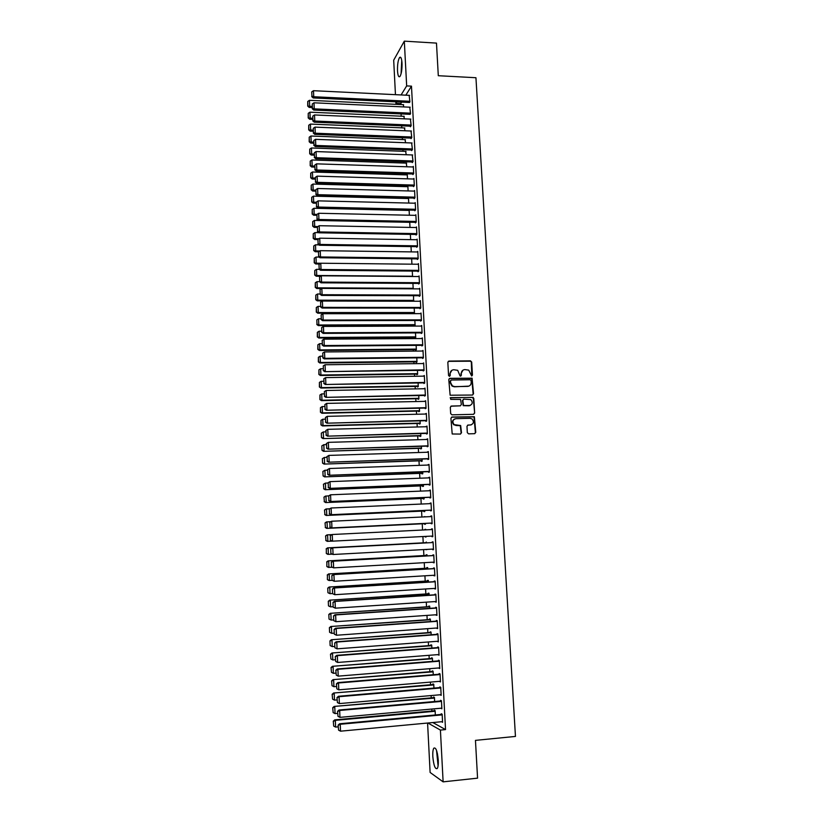 <?xml version="1.0" encoding="UTF-8"?>
<svg xmlns="http://www.w3.org/2000/svg" width="823" height="823" viewBox="0 0 823 823"><rect width="100%" height="100%" fill="white"/><g stroke="black" fill="none" stroke-linecap="round" stroke-linejoin="round"><path stroke-width="1.23" d="M471.672 375.988L472.453 375.113L471.702 362.048L470.447 360.834L448.967 361.081L447.835 362.326L448.556 375.463L449.451 376.327L450.243 375.442L450.15 373.745C450.243 371.338 451.446 370 453.761 369.733L457.691 370.319L460.119 376.018L461.374 375.278L461.281 373.58C461.374 371.183 462.577 369.846 464.872 369.578L468.729 370.134L471.672 375.988M471.805 375.977L471.322 362.243L470.684 361.204L448.247 361.348M449.615 376.306L450.15 373.745M460.736 376.142L461.281 373.58M432.805 756.512C432.641 752.407 432.96 749.63 433.793 748.189C435.871 747.058 437.363 751.049 438.268 760.133C438.443 764.258 438.114 767.036 437.291 768.476C435.182 769.546 433.69 765.555 432.805 756.512M397.509 70.871C397.375 64.647 398.044 60.202 399.525 57.548C400.811 56.355 401.634 58.196 402.005 63.093C402.138 69.348 401.47 73.792 399.999 76.426C398.702 77.609 397.869 75.767 397.509 70.871M467.32 432.631L468.596 433.844L474.645 433.67L475.766 432.394L474.387 416.726L452.064 417.014L450.922 418.29L452.197 433.988L460.366 434.071L461.497 432.795L460.654 425.532L454.111 424.627C452.053 421.726 452.629 419.74 455.86 418.67L470.077 418.321L472.083 418.979C474.254 421.86 473.709 423.855 470.458 424.987L468.092 425.049L466.97 426.324L467.32 432.631M432.836 722.543L445.531 729.59L411.479 86.148L406.665 85.911L401.089 94.943M445.531 729.59L440.418 730.083L443.124 781.85L430.11 772.458L427.579 723.036M395.452 94.676L393.692 60.202L404.319 41.15L436.478 43.105L438.299 75.716L475.941 77.722L515.455 736.431L475.457 740.371L477.566 778.157L443.124 781.85M404.319 41.15L406.665 85.911M472.412 395.04L473.534 393.775L472.093 378.189L449.924 378.333L448.782 379.588L450.13 395.225L472.412 395.04M473.801 398.414L474.645 413.043L473.523 414.319L451.94 414.833L450.665 413.609L450.315 407.313L451.457 406.037L460.222 405.842L461.353 404.577L460.582 399.422L450.726 399.381L450.623 397.643L473.235 397.416L474.645 413.043M440.974 708.222L441.869 708.819L441.447 700.733L440.552 700.311L440.593 700.98M434.647 701.515L434.431 697.42L433.577 697.019L433.618 697.678M439.554 681.331L440.459 681.938L440.038 673.893L439.143 673.553L439.184 674.222M433.258 674.706L433.073 671.177L432.219 670.848L432.26 671.496M438.155 654.604L439.05 655.201L438.628 647.207L437.743 646.929L437.785 647.598M431.869 648.051L431.715 645.078L430.871 644.81L430.902 645.469M436.756 628.011L437.651 628.607L437.229 620.665L436.355 620.46L436.396 621.118M430.491 621.54L430.367 619.112L429.524 618.927L429.565 619.565M435.367 601.562L436.252 602.169L435.84 594.257L434.976 594.134L435.007 594.792M429.122 595.173L429.02 593.28L428.197 593.167L428.227 593.805M433.978 575.256L434.873 575.863L434.462 568.004L433.598 567.952L433.628 568.6M427.754 568.95L427.693 567.592L426.859 567.551L426.9 568.189M432.6 549.095L433.495 549.702L433.083 541.884L432.229 541.904L432.26 542.552M426.407 542.861L426.365 542.038L425.573 542.696M425.923 549.455L426.756 549.651M426.746 549.414L425.933 549.692M431.242 523.109L431.273 523.757L432.126 523.685L431.715 515.908L430.892 516.597M425.049 516.865L424.236 516.906M424.586 523.665L424.617 524.302L425.44 524.23L425.388 523.387M429.884 497.298L429.915 497.946L430.758 497.802L430.357 490.066L429.534 490.745M423.279 498.419L423.31 499.047L424.123 498.913L424.051 497.555M428.536 471.641L428.567 472.279L429.411 472.063L428.999 464.367L428.186 465.036M421.973 473.287L422.004 473.914L422.806 473.719L422.713 471.846M427.188 446.107L427.219 446.745L428.053 446.467L427.651 438.813L426.839 439.472M420.676 448.298L420.707 448.926L421.51 448.658L421.386 446.282M425.851 420.707L425.892 421.345L426.715 420.995L426.314 413.383L425.501 414.041M419.391 423.434L419.421 424.061L420.214 423.722L420.059 420.851M424.524 395.452L424.555 396.079L425.378 395.668L424.987 388.096L424.174 388.744M418.105 398.702L418.135 399.32L418.928 398.929L418.753 395.565M423.207 370.329L423.238 370.947L424.051 370.473L423.66 362.933L422.847 363.571M416.829 374.105L416.86 374.712L417.642 374.249L417.446 370.401M421.89 345.331L421.921 345.958L422.734 345.403L422.343 337.914L421.53 338.541M415.553 349.621L415.594 350.238L416.366 349.713L416.14 345.372M421.386 319.859L323.172 320.065L322.616 320.692L421.427 320.466L421.026 313.018L420.244 313.645M421.427 320.476L420.615 321.093L420.584 320.466M414.298 325.27L414.329 325.877L415.101 325.291L318.295 325.599L318.82 324.992L316.999 324.252L316.824 319.9L316.999 324.252M414.843 320.486L415.101 325.291M419.288 295.735L419.319 296.352L420.121 295.673L419.73 288.266L419.02 288.873M413.558 295.714L413.568 301.228M417.991 271.137L418.022 271.744L418.814 271.004L418.434 263.627L417.796 264.234M412.282 271.086L412.56 276.497M416.705 246.663L416.736 247.27L417.528 246.468L417.138 239.133L416.561 239.73M411.006 246.581L411.284 251.889M415.42 222.313L415.461 222.92L416.243 222.056L415.852 214.752L415.327 215.348M409.741 222.2L410.008 227.415M414.154 198.096L414.185 198.693L414.957 197.767L414.576 190.504L414.092 191.101M408.743 203.065L408.486 197.952L408.002 198.538M412.889 174.003L412.92 174.599L413.691 173.612L413.311 166.38L412.858 166.966M407.488 178.838L407.251 174.311L406.809 174.888M411.623 150.023L411.654 150.63L412.426 149.57L411.634 142.965M406.233 154.745L405.626 151.36M410.368 126.176L410.399 126.773L411.161 125.662L410.399 119.088M404.988 130.775L404.432 127.956M409.124 102.453L409.916 101.877L409.175 95.334M403.754 106.918L403.249 104.665M411.479 86.148L405.821 95.17M401.48 102.093L400.595 104.542M401.079 113.924L401.192 116.187M401.696 125.816L401.799 127.853M402.313 137.75L402.406 139.55M402.931 149.714L403.003 151.267M403.548 161.709L403.609 163.026M404.165 173.725L404.227 174.815M404.793 185.782L404.834 186.626M405.41 197.87L405.441 198.466M411.994 325.28L412.035 326.103M412.621 337.451L412.683 338.603M413.249 349.641L413.331 351.123M413.876 361.873L413.979 363.684M414.514 374.136L414.627 376.276M415.152 386.429L415.276 388.898M415.79 398.754L415.934 401.552M416.428 411.109L416.582 414.247M417.066 423.495L417.24 426.972M417.703 435.923L417.899 439.729M418.351 448.37L418.557 452.527M418.989 460.859L419.226 465.355M419.637 473.379L419.884 478.214M420.286 485.93L420.553 491.115M420.934 498.512L421.222 504.046M421.592 511.134L421.89 517.019M422.24 523.778L422.559 530.022M422.899 536.534L423.228 542.82M423.578 549.589L423.886 555.556M424.246 562.675L424.545 568.323M424.925 575.802L425.203 581.12M425.604 588.959L425.861 593.959M426.293 602.158L426.53 606.829M426.972 615.398L427.199 619.729M427.662 628.669L427.867 632.671M428.341 641.971L428.536 645.644M429.03 655.314L429.205 658.647M429.719 668.688L429.884 671.691M430.419 682.102L430.552 684.767M431.108 695.558L431.231 697.883M431.808 709.045L431.91 711.031M404.371 118.831L403.836 116.3M409.751 114.304L410.533 113.759L409.782 107.196M405.616 142.739L405.029 139.643M410.996 138.089L411.027 138.686L411.788 137.606L411.016 131.011M406.86 166.781L406.223 163.108M412.251 161.997L412.282 162.594L413.053 161.575L412.241 154.95M408.115 190.936L407.869 186.121L407.406 186.698M413.516 186.029L413.547 186.636L414.329 185.669L413.938 178.426L413.475 179.023M409.113 210.06L409.381 215.225M414.792 210.184L414.823 210.791L415.605 209.896L415.214 202.612L414.71 203.209M410.379 234.37L410.646 239.637M416.068 234.473L416.099 235.08L416.88 234.246L416.5 226.922L415.944 227.529M411.644 258.813L411.922 264.173M417.343 258.885L417.374 259.492L418.166 258.72L417.786 251.365L417.179 251.972M412.92 283.39L413.208 288.842M418.64 283.421L418.67 284.038L419.463 283.328L419.082 275.931L418.413 276.538M414.206 308.08L414.463 313.131L413.825 313.645M419.936 308.09L419.967 308.707L420.769 308.059L420.378 300.621L419.637 301.239M414.926 337.43L414.957 338.037L415.728 337.481L415.492 332.914M422.076 332.924L421.685 325.455L420.882 326.073L323.439 326.422L323.706 332.79L323.151 333.387L422.076 332.883L421.273 333.51L421.242 332.883M416.191 361.842L416.222 362.459L417.004 361.966L416.788 357.871M422.549 357.81L422.58 358.437L423.392 357.923L423.001 350.413L422.189 351.04M417.467 386.388L417.498 387.005L418.279 386.573L418.094 382.962M423.866 382.87L423.896 383.497L424.719 383.055L424.318 375.494L423.516 376.142M418.742 411.058L418.773 411.675L419.565 411.305L419.401 408.198M425.193 408.064L425.224 408.692L426.047 408.311L425.645 400.719L424.843 401.367M420.028 435.851L420.059 436.478L420.862 436.169L420.728 433.556M426.52 433.392L426.551 434.03L427.384 433.711L426.983 426.077L426.17 426.736M421.325 460.777L421.355 461.405L422.158 461.168L422.045 459.049M427.857 458.853L427.898 459.491L428.732 459.244L428.33 451.57L427.507 452.239M422.621 485.837L422.662 486.465L423.464 486.3L423.382 484.685M429.205 484.449L429.236 485.097L430.079 484.922L429.678 477.206L428.855 477.875M423.927 511.021L423.968 511.659L424.781 511.556L424.719 510.455M430.563 510.188L430.594 510.836L431.437 510.723L431.036 502.966L430.213 503.655M425.728 529.858L425.697 529.312L424.915 529.899M425.244 536.411L426.098 536.935L425.275 536.977M426.067 536.37L426.098 536.946M431.54 528.932L432.394 528.891L431.54 528.932L431.581 529.57M432.394 528.88L432.805 536.678L431.952 536.709L432.805 536.668M431.921 536.071L431.952 536.709M427.075 555.885L427.024 554.805L426.201 554.784L426.232 555.422M433.289 562.16L434.184 562.767L433.772 554.928L432.908 554.908L432.939 555.556M428.444 582.036L428.351 580.421L427.528 580.338L427.559 580.976M434.667 588.394L435.562 589.001L435.151 581.11L434.287 581.028L434.318 581.676M429.801 608.341L429.699 606.181L428.855 606.026L428.896 606.674M436.056 614.771L436.951 615.367L436.529 607.446L435.665 607.281L435.696 607.94M431.18 634.78L431.036 632.074L430.203 631.848L430.234 632.496M437.455 641.282L438.35 641.889L437.929 633.916L437.054 633.679L437.085 634.338M432.559 661.363L432.394 658.112L431.55 657.814L431.581 658.462M438.854 667.947L439.749 668.543L439.328 660.53L438.443 660.221L438.484 660.89M433.947 688.09L433.752 684.283L432.898 683.913L432.939 684.571M440.264 694.756L441.169 695.353L440.737 687.298L439.852 686.917L439.883 687.586M435.346 714.971L435.12 710.599L434.266 710.156L434.297 710.815M441.684 721.72L442.579 722.306L442.157 714.21L441.262 713.747L441.293 714.426M427.909 723.005L440.418 730.083M400.544 103.585L395.904 103.359L395.822 101.836M396.82 101.877L395.904 103.359M421.53 338.479L422.374 338.479M422.189 350.948L423.022 350.937M422.847 363.437L423.68 363.427M423.506 375.967L424.349 375.957M424.164 388.528L425.007 388.518M424.822 401.12L425.666 401.11M425.491 413.753L426.335 413.732M426.149 426.417L427.003 426.386M426.818 439.112L427.672 439.081M427.487 451.837L428.341 451.806M428.166 464.604L429.009 464.573M428.834 477.402L429.688 477.371M429.513 490.23L430.357 490.199M430.182 503.1L431.036 503.059M424.226 516.71L425.038 516.669M430.861 516L431.715 515.959M424.884 529.374L425.697 529.333M432.641 549.702L433.495 549.651M433.32 562.726L434.174 562.675M434.009 575.791L434.863 575.74M434.698 588.887L435.552 588.836M435.388 602.014L436.241 601.963M436.077 615.182L436.941 615.131M436.776 628.391L437.63 628.33M437.466 641.631L438.33 641.559M438.165 654.902L439.029 654.841M438.865 668.214L439.729 668.142M439.564 681.567L440.439 681.495M440.274 694.951L441.138 694.869M440.974 708.366L441.848 708.294M441.684 721.822L442.558 721.75M463.061 370.093L460.911 373.765M451.899 370.268L449.79 373.93M472.649 395.009L473.153 393.95L471.713 378.374L449.245 378.57M471.106 380.596L470.221 379.742L451.333 380.041L450.541 380.926L450.644 382.726L452.424 385.915L454.708 386.625L467.618 386.399C469.923 386.121 471.116 384.783 471.209 382.386L471.106 380.596M450.819 380.247L450.541 380.926M468.904 386.141L454.347 386.8L452.064 386.1L450.284 382.901L450.181 381.111M473.709 414.298L474.264 413.197M460.448 405.821L450.85 406.223M473.42 398.579L472.155 397.365L450.14 397.818M469.295 405.646C472.587 404.494 473.102 402.478 470.807 399.597L463.925 399.114L462.793 400.379L463.565 405.523L470.19 405.492M463.308 399.309L462.793 400.379M468.915 405.801L463.195 405.677L462.423 400.544M471.198 424.874L467.557 425.193M454.635 418.958C452.125 420.45 451.827 422.384 453.751 424.761L456.23 425.357M460.51 434.06L461.127 432.919L460.283 425.666L455.87 425.491M474.758 433.659L475.375 432.517L474.007 416.87L451.488 417.189M312.133 106.362L309.685 106.249L309.438 100.313L403.63 104.686M307.915 105.632L307.74 101.486L307.72 106.105L309.685 106.249L309.191 107.412L312.174 107.546M309.438 100.313L307.74 101.486M307.72 106.105L309.191 107.412M409.885 101.28L313.738 96.744L313.224 97.958L409.525 102.474M409.566 95.355L313.481 90.695L313.738 96.744L311.927 96.126L311.742 91.888L311.927 96.126M313.224 97.958L311.722 96.61M311.742 91.888L313.481 90.695M312.627 118.234L310.189 118.131L309.932 112.185L404.237 116.321M308.409 117.514L308.234 113.358L308.214 117.967L310.189 118.131L309.685 119.263L312.678 119.397M309.932 112.185L308.234 113.358M308.214 117.967L309.685 119.263M313.131 130.147L310.683 130.055L310.436 124.088L404.844 127.977M308.903 129.427L308.728 125.25L308.707 129.869L310.683 130.055L310.189 131.155L313.172 131.268M310.436 124.088L308.728 125.25M308.707 129.869L310.189 131.155M410.502 113.163L314.252 108.873L313.738 110.056L410.163 114.325M410.193 107.216L313.995 102.803L314.252 108.873L312.431 108.245L312.256 103.996L312.431 108.245M313.738 110.056L312.226 108.718M312.256 103.996L313.995 102.803M411.13 125.065L314.767 121.032L314.242 122.185L410.8 126.197M410.821 119.109L314.509 114.953L314.767 121.032L312.946 120.395L312.761 116.136L312.946 120.395M314.242 122.185L312.74 120.858M312.761 116.136L314.509 114.953M401.315 72.805L401.871 61.406M402.056 64.503L401.789 69.76M401.737 60.398L401.079 73.782M438.206 764.876L436.848 751.358M437.445 753.724L438.32 762.417M436.529 750.391L438.083 765.894M313.635 142.091L311.176 141.998L310.929 136.021L405.451 139.663M309.397 141.371L309.222 137.184L309.201 141.793L311.176 141.998L310.683 143.068L313.676 143.181M310.929 136.021L309.222 137.184M309.201 141.793L310.683 143.068M314.129 154.066L311.68 153.983L311.433 147.986L406.058 151.381M309.901 153.335L309.726 149.148L309.695 153.757L311.68 153.983L311.176 155.022L314.18 155.125M311.433 147.986L309.726 149.148M309.695 153.757L311.176 155.022M411.757 137.009L315.281 133.223L314.756 134.344L411.438 138.11M411.449 131.032L315.024 127.123L315.281 133.223L313.46 132.585L313.275 128.316L313.46 132.585M314.756 134.344L313.254 133.028M313.275 128.316L315.024 127.123M412.395 148.973L315.795 145.455L315.271 146.535L412.076 150.043M412.076 142.986L315.538 139.334L315.795 145.455L313.974 144.797L313.789 140.517L313.974 144.797M315.271 146.535L313.758 145.239M313.789 140.517L315.538 139.334M314.643 166.071L312.184 165.989L311.927 159.981L406.675 163.129M310.394 165.341L310.22 161.133L310.199 165.742L312.184 165.989L311.68 166.997L314.684 167.09M311.927 159.981L310.22 161.133M310.199 165.742L311.68 166.997M413.023 160.979L316.31 157.707L315.785 158.767L412.724 162.018M412.704 154.971L316.053 151.576L316.31 157.707L314.489 157.049L314.304 152.759L314.489 157.049M315.785 158.767L314.273 157.471M314.304 152.759L316.053 151.576M315.147 178.097L312.689 178.025L312.431 172.007L407.282 174.908M310.899 177.377L310.724 173.159L310.693 177.768L312.689 178.025L312.184 179.013L315.188 179.095M312.431 172.007L310.724 173.159M310.693 177.768L312.184 179.013M413.66 173.005L316.834 170.001L316.31 171.019L413.372 174.013M413.341 166.987L316.577 163.849L316.834 170.001L315.003 169.332L314.818 165.032L315.003 169.332M316.31 171.019L314.798 169.744M314.818 165.032L316.577 163.849M315.651 190.164L313.193 190.103L312.935 184.064L407.899 186.708M311.403 189.434L311.217 185.216L311.197 189.815L313.193 190.103L312.678 191.049L315.693 191.131M312.935 184.064L311.217 185.216M311.197 189.815L312.678 191.049M316.248 202.263L313.697 202.201L313.44 196.152L408.517 198.549M311.896 201.532L311.722 197.294L311.701 201.902L313.697 202.201L313.182 203.127L316.197 203.199M313.44 196.152L311.722 197.294M311.701 201.902L313.182 203.127M316.968 214.402L314.201 214.34L313.944 208.27L409.124 210.421M312.401 213.661L312.226 209.412L312.205 214.021L314.201 214.34L313.686 215.225L316.711 215.287M313.944 208.27L312.226 209.412M312.205 214.021L313.686 215.225M317.894 226.562L314.715 226.51L314.458 220.42L409.751 222.313M312.915 225.821L312.73 221.562L312.709 226.16L314.715 226.51L314.201 227.364L317.215 227.415M314.458 220.42L312.73 221.562M312.709 226.16L314.201 227.364M318.83 238.763L315.219 238.701L314.962 232.6L318.738 232.662M313.419 238.012L313.244 233.742L313.213 238.341L315.219 238.701L314.705 239.534L317.801 239.575M314.962 232.6L313.244 233.742M313.213 238.341L314.705 239.534M319.787 250.984L315.734 250.933L315.476 244.812L318.943 244.863M313.923 250.233L313.748 245.954L313.717 250.552L315.734 250.933L315.209 251.725L318.583 251.776M315.476 244.812L313.748 245.954M313.717 250.552L315.209 251.725M320.744 263.247L316.238 263.195L315.991 257.064L319.139 257.095M314.437 262.486L314.252 258.196L314.232 262.794L316.238 263.195L315.723 263.957L319.591 263.998M315.991 257.064L314.252 258.196M314.232 262.794L315.723 263.957M412.549 276.23L316.752 275.489L316.495 269.337L319.334 269.368M314.942 274.779L314.767 270.469L314.736 275.067L316.752 275.489L316.238 276.219L320.6 276.25M316.495 269.337L314.767 270.469M314.736 275.067L316.238 276.219M413.177 288.297L317.267 287.824L317.009 281.651L319.519 281.672M315.456 287.093L315.281 282.783L315.25 287.371L317.267 287.824L316.742 288.513L321.618 288.544M317.009 281.651L315.281 282.783M315.25 287.371L316.742 288.513M414.288 185.072L317.349 182.325L316.824 183.313L414.02 186.049M413.979 179.033L317.092 176.153L317.349 182.325L315.518 181.646L315.343 177.336L315.518 181.646M316.824 183.313L315.312 182.048M315.343 177.336L317.092 176.153M414.926 197.16L317.873 194.681L317.339 195.637L414.679 198.106M414.607 191.111L317.616 188.498L317.873 194.681L316.042 193.991L315.857 189.671L316.042 193.991M317.339 195.637L315.826 194.382M315.857 189.671L317.616 188.498M415.564 209.289L318.398 207.067L317.863 207.993L415.337 210.204M415.245 203.219L318.141 200.863L318.398 207.067L316.557 206.378L316.382 202.036L316.557 206.378M317.863 207.993L316.351 206.748M316.382 202.036L318.141 200.863M416.212 221.449L318.923 219.484L318.388 220.379L415.996 222.323M415.882 215.359L318.666 213.27L318.923 219.484L317.081 218.795L316.896 214.443L317.081 218.795M318.388 220.379L316.865 219.155M316.896 214.443L318.666 213.27M416.85 233.629L319.447 231.942L318.913 232.806L416.654 234.483M416.531 227.539L319.19 225.708L319.447 231.942L317.606 231.242L317.421 226.881L317.606 231.242M318.913 232.806L317.39 231.582M317.421 226.881L319.19 225.708M417.498 245.851L319.982 244.431L319.437 245.254L417.323 246.674M417.168 239.74L319.715 238.186L319.982 244.431L318.131 243.721L317.945 239.349L318.131 243.721M319.437 245.254L317.915 244.05M317.945 239.349L319.715 238.186M418.135 258.103L320.507 256.951L319.962 257.743L418.002 258.885M417.817 251.972L320.24 250.686L320.507 256.951L318.655 256.231L318.47 251.848L318.655 256.231M319.962 257.743L318.439 256.55M318.47 251.848L320.24 250.686M418.784 270.386L321.032 269.502L320.486 270.273L418.67 271.137M418.465 264.245L320.775 263.226L321.032 269.502L319.18 268.782L318.995 264.378L319.18 268.782M320.486 270.273L318.964 269.08M318.995 264.378L320.775 263.226M419.432 282.711L321.567 282.094L321.021 282.824L419.36 283.421M419.113 276.549L321.299 275.798L321.567 282.094L319.715 281.363L319.53 276.95L319.715 281.363M321.021 282.824L319.499 281.651M319.53 276.95L321.299 275.798M413.804 300.395L317.791 300.179L317.524 293.996L320.013 294.006M315.97 299.449L315.795 295.118L315.765 299.716L317.791 300.179L317.256 300.848L413.784 301.043M317.524 293.996L315.795 295.118M315.765 299.716L317.256 300.848M420.08 295.056L322.102 294.716L321.556 295.416L420.039 295.735M419.761 288.883L321.834 288.4L322.102 294.716L320.24 293.976L320.054 289.552L320.24 293.976M321.556 295.416L320.024 294.253M320.054 289.552L321.834 288.4M414.432 312.524L318.306 312.565L318.048 306.372L320.538 306.372M316.485 311.835L316.31 307.493L316.279 312.082L318.306 312.565L317.781 313.203L414.453 313.141M318.048 306.372L316.31 307.493M316.279 312.082L317.781 313.203M420.738 307.442L322.637 307.37L322.081 308.039L420.738 308.09M420.409 301.249L322.369 301.043L322.637 307.37L320.775 306.619L320.589 302.195L320.775 306.619M322.081 308.039L320.559 306.886M320.589 302.195L322.369 301.043M415.07 324.684L318.82 324.992L318.563 318.779L321.052 318.779M318.563 318.779L316.824 319.9M316.793 324.488L318.295 325.599M421.067 313.645L322.904 313.717L323.172 320.065L321.309 319.303L321.124 314.859L321.309 319.303M322.616 320.692L321.093 319.561M321.124 314.859L322.904 313.717M415.697 336.874L319.345 337.451L319.087 331.216L321.577 331.206M317.524 336.7L317.339 332.338L317.308 336.926L319.345 337.451L318.81 338.016L415.728 337.43M319.087 331.216L317.339 332.338M317.308 336.926L318.81 338.016M422.045 332.297L323.706 332.79L321.844 332.019L321.659 327.564L321.844 332.019M323.151 333.387L321.618 332.255M321.659 327.564L323.439 326.422M416.335 349.096L319.869 349.94L319.602 343.695L322.102 343.675M318.038 349.178L317.853 344.806L317.822 349.394L319.869 349.94L319.334 350.475L416.366 349.621M319.602 343.695L317.853 344.806M317.822 349.394L319.334 350.475M422.703 344.786L324.252 345.547L323.686 346.113L422.734 345.321M422.374 338.541L323.984 339.169L324.252 345.547L322.379 344.775L322.194 340.311L322.379 344.775M323.686 346.113L322.153 345.002M322.194 340.311L323.984 339.169M416.973 361.348L320.384 362.47L320.126 356.205L322.626 356.174M318.563 361.698L318.378 357.316L318.347 361.894L320.384 362.47L319.849 362.974L416.994 361.842M320.126 356.205L318.378 357.316M318.347 361.894L319.849 362.974M423.361 357.295L324.787 358.344L324.231 358.869L423.392 357.799M423.032 351.03L324.519 351.946L324.787 358.344L322.914 357.563L322.729 353.077L322.914 357.563M324.231 358.869L322.698 357.768M322.729 353.077L324.519 351.946M417.611 373.642L320.908 375.021L320.651 368.745L323.151 368.704M319.077 374.249L318.902 369.846L318.861 374.434L320.908 375.021L320.373 375.494L417.631 374.095M320.651 368.745L318.902 369.846M318.861 374.434L320.373 375.494M424.02 369.846L324.766 371.667L424.051 370.309M423.691 363.56L325.064 364.754L325.332 371.173L323.46 370.381L323.264 365.885L323.46 370.381M324.766 371.667L323.233 370.576M323.264 365.885L325.064 364.754M418.249 385.956L321.443 387.612L321.176 381.316L323.686 381.275M319.602 386.831L319.417 382.417L319.386 387.005L321.443 387.612L320.898 388.045L418.269 386.378M321.176 381.316L319.417 382.417M319.386 387.005L320.898 388.045M424.689 382.417L325.311 384.495L424.709 382.86M424.349 376.132L325.599 377.603L325.877 384.032L323.995 383.23L323.809 378.734L323.995 383.23M325.311 384.495L323.768 383.415M323.809 378.734L325.599 377.603M418.897 398.311L321.968 400.235L321.7 393.919L324.211 393.878M320.126 399.443L319.941 395.019L319.91 399.608L321.968 400.235L321.423 400.636L418.907 398.692M321.7 393.919L319.941 395.019M319.91 399.608L321.423 400.636M425.347 395.03L325.857 397.355L425.368 395.431M425.018 388.723L326.145 390.483L326.422 396.933L324.54 396.12L324.344 391.604L324.54 396.12M325.857 397.355L324.313 396.295M324.344 391.604L326.145 390.483M419.535 410.687L322.493 412.889L322.225 406.562L324.746 406.511M320.651 412.086L320.466 407.663L320.435 412.241L322.493 412.889L321.947 413.259L419.555 411.037M322.225 406.562L320.466 407.663M320.435 412.241L321.947 413.259M426.016 407.683L326.392 410.255L426.036 408.043M425.686 401.357L326.69 403.393L326.968 409.864L325.085 409.052L324.89 404.525L325.085 409.052M469.141 405.708L469.666 405.688M326.392 410.255L324.859 409.206M324.89 404.525L326.69 403.393M420.183 423.104L323.028 425.584L322.76 419.236L325.27 419.174M321.176 424.771L321.001 420.327L320.96 424.905L323.028 425.584L322.472 425.923L420.193 423.413M322.76 419.236L321.001 420.327M320.96 424.905L322.472 425.923M426.684 420.358L326.937 423.187L426.705 420.687M426.345 414.02L327.235 416.345L327.513 422.837L325.63 422.014L325.435 417.467L325.63 422.014M326.937 423.187L325.404 422.148M325.435 417.467L327.235 416.345M321.309 433.165L321.495 437.61L321.309 433.165L323.285 431.941L325.805 431.869M420.831 435.552L323.007 438.608L420.841 435.83M321.526 433.032L323.285 431.941L323.552 438.309L321.711 437.486M321.495 437.61L323.007 438.608M427.353 433.073L327.492 436.149L427.363 433.371M325.754 430.583L327.791 429.328L328.058 435.84L326.175 435.007L325.98 430.45L326.175 435.007M427.014 426.715L327.791 429.328L325.98 430.45M327.492 436.149L325.949 435.13M321.834 445.891L322.019 450.346L321.834 445.891L323.82 444.687L326.34 444.605M421.479 448.031L323.532 451.333L421.489 448.278M322.05 445.778L323.82 444.687L324.087 451.066L322.235 450.243M322.019 450.346L323.532 451.333M428.022 445.829L328.038 449.163L428.042 446.076M326.299 443.587L328.336 442.352L328.614 448.874L326.721 448.031L326.525 443.474L326.721 448.031M427.693 439.451L328.336 442.352L326.525 443.474M328.038 449.163L326.494 448.144M322.369 458.648L322.554 463.123L322.369 458.648L324.355 457.454L326.885 457.372M422.127 460.541L324.067 464.09L422.137 460.757M322.585 458.545L324.355 457.454L324.622 463.863L322.77 463.03M322.554 463.123L324.067 464.09M428.701 458.606L328.583 462.197L428.711 458.823M326.844 456.631L328.891 455.407L329.169 461.95L327.266 461.106L327.081 456.528L327.266 461.106M428.361 452.208L328.891 455.407L327.081 456.528M328.583 462.197L327.04 461.199M322.894 471.435L323.079 475.92L322.894 471.435L324.89 470.272L327.42 470.18M422.775 473.091L324.601 476.887L422.785 473.266M323.12 471.353L324.89 470.272L325.157 476.692L323.305 475.848M323.079 475.92L324.601 476.887M429.369 471.425L329.138 475.272L429.38 471.61M327.4 469.707L329.447 468.503L329.725 475.066L327.821 474.202L327.626 469.614L327.821 474.202M429.03 465.016L329.447 468.503L327.626 469.614M329.138 475.272L327.595 474.285M323.429 484.263L323.84 488.697L323.429 484.263L325.424 483.111L327.955 483.019M423.434 485.663L325.136 489.716L423.434 485.807M323.655 484.191L325.424 483.111L325.692 489.551L323.84 488.697M323.614 488.759L325.136 489.716M430.048 484.274L329.694 488.378L430.059 484.418M327.945 482.813L330.002 481.63L330.28 488.214L328.377 487.339L328.182 482.741L328.377 487.339M429.709 477.844L330.002 481.63L328.182 482.741M329.694 488.378L328.14 487.411M323.964 497.123L324.375 501.588L323.964 497.123L325.404 496.135L328.614 495.878M424.092 498.275L325.671 502.575L424.092 498.378M324.19 497.071L325.959 495.991L326.237 502.442L324.375 501.588M324.149 501.639L325.671 502.575M430.727 497.164L330.249 501.526L430.738 497.267M328.5 495.96L330.558 494.798L330.836 501.392L328.933 500.518L328.737 495.899L328.933 500.518M430.388 490.714L330.558 494.798L328.737 495.899M330.249 501.526L328.696 500.569M324.499 510.023L324.91 514.509L324.499 510.023L325.939 509.015L329.591 508.768M424.74 510.918L326.206 515.465L424.75 510.99M324.725 509.982L326.505 508.902L326.772 515.373L324.91 514.509M324.684 514.55L326.206 515.465M431.406 510.085L330.805 514.714L431.406 510.147M329.056 509.149L331.113 507.997L331.391 514.612L329.488 513.727L329.293 509.098L329.488 513.727M431.067 503.614L331.113 507.997L329.293 509.098M330.805 514.714L329.251 513.768M325.034 522.955L325.445 527.461L325.034 522.955L326.484 521.926L330.558 521.689M425.398 523.603L326.752 528.397L425.409 523.634M325.26 522.924L327.04 521.854L327.317 528.345L325.445 527.461M325.229 527.492L326.752 528.397M432.085 523.037L331.36 527.934L432.096 523.068M329.611 522.368L331.669 521.237L331.947 527.872L330.044 526.977L329.848 522.338L330.044 526.977M431.746 516.556L331.669 521.237L329.848 522.338M331.36 527.934L329.807 526.998M325.579 535.917L325.99 540.454L325.579 535.917L327.019 534.878L331.515 534.641M331.834 541.133L327.287 541.359L325.764 540.464M325.805 535.907L327.585 534.837L327.863 541.339L325.99 540.454M432.775 536.03L331.916 541.184L330.362 540.269L330.404 535.608L330.362 540.269M330.167 535.619L332.235 534.508L332.513 541.164L330.599 540.258M432.435 529.528L332.235 534.508L330.404 535.608M426.396 542.655L327.564 547.861L426.396 542.676M331.978 554.188L327.832 554.363L326.309 553.478L326.34 548.92L326.309 553.478M326.34 548.92L328.13 547.851L328.398 554.373L326.536 553.488M326.114 548.92L327.564 547.861M433.464 549.054L333.078 554.496L330.918 553.57L330.723 548.91L330.918 553.57M330.959 548.91L332.79 547.82L433.114 542.532L332.204 547.83L332.79 547.82L333.078 554.496L331.155 553.581M332.204 547.83L330.723 548.91M427.055 555.381L328.099 560.875L427.055 555.443M332.101 567.263L328.377 567.397L326.844 566.533L326.885 561.975L326.844 566.533M326.885 561.975L328.675 560.905L328.953 567.448L327.07 566.543M326.659 561.955L328.099 560.875M434.143 562.109L333.644 567.86L331.484 566.913L331.288 562.243L331.484 566.913M433.803 555.515L332.759 561.132L333.356 561.173L333.644 567.86L331.72 566.934M433.803 555.576L333.356 561.173L331.525 562.253M332.759 561.132L331.288 562.243M427.713 568.137L328.644 573.929L427.723 568.24M332.214 580.39L328.922 580.472L327.389 579.608L327.431 575.061L327.389 579.608M327.431 575.061L329.221 574.001L329.498 580.554L327.616 579.649M327.204 575.03L328.644 573.929M434.832 575.205L334.21 581.264L332.05 580.297L331.844 575.606L332.05 580.297M434.482 568.549L333.325 574.485L333.922 574.557L334.21 581.264L332.286 580.328M434.493 568.652L333.922 574.557L332.091 575.637M333.325 574.485L331.844 575.606M428.382 580.925L329.19 587.015L428.392 581.069M332.605 593.537L330.044 593.692L327.935 592.725L327.749 588.136L327.935 592.725M327.976 588.178L329.766 587.118L330.044 593.692L328.161 592.776M327.749 588.136L329.19 587.015M435.532 588.342L334.776 594.7L332.605 593.712L332.41 589.011L332.605 593.712M435.172 581.624L333.891 587.869L334.488 587.972L334.776 594.7L332.852 593.764M435.182 581.768L334.488 587.972L332.646 589.052M333.891 587.869L332.41 589.011M429.05 593.753L329.745 600.142L429.061 593.928M333.161 606.705L330.599 606.87L328.48 605.882L328.295 601.274L328.48 605.882M328.521 601.335L330.321 600.276L330.599 606.87L328.716 605.944M328.295 601.274L329.745 600.142M436.221 601.5L335.342 608.176L333.171 607.168L332.976 602.446L333.171 607.168M435.861 594.731L334.457 601.284L335.054 601.438L335.342 608.176L333.418 607.23M435.871 594.916L335.054 601.438L333.212 602.508M334.457 601.284L332.976 602.446M429.719 606.613L330.29 613.3L429.729 606.829M333.706 619.914L331.144 620.089L329.025 619.071L328.84 614.452L329.025 619.071M329.066 614.524L330.867 613.474L331.144 620.089L329.262 619.153M328.84 614.452L330.29 613.3M436.92 614.709L335.918 621.694L333.747 620.655L333.541 615.933L333.747 620.655M436.56 607.878L335.023 614.75L335.63 614.935L335.918 621.694L333.984 620.737M436.571 608.104L335.63 614.935L333.788 616.005M335.023 614.75L333.541 615.933M430.388 619.513L330.836 626.488L430.398 619.76M334.272 633.154L331.7 633.34L329.581 632.301L329.385 627.671L329.581 632.301M329.622 627.754L331.422 626.704L331.7 633.34L329.807 632.393M329.385 627.671L330.836 626.488M437.61 627.949L336.484 635.243L334.313 634.183L334.107 629.441L334.313 634.183M437.25 621.067L335.589 628.237L336.196 628.463L336.484 635.243L334.55 634.276M437.27 621.324L336.196 628.463L334.354 629.533M335.589 628.237L334.107 629.441M431.057 632.434L331.391 639.728L431.077 632.722M334.827 646.425L332.255 646.621L330.126 645.561L329.941 640.911L330.126 645.561M330.167 641.014L331.978 639.975L332.255 646.621L330.362 645.664M329.941 640.911L331.391 639.728M438.309 641.22L337.06 648.833L334.879 647.752L334.683 643L334.879 647.752M437.949 634.276L336.165 641.775L336.772 642.033L337.06 648.833L335.126 647.855M437.959 634.574L336.772 642.033L334.92 643.102M336.165 641.775L334.683 643M431.736 645.397L331.947 652.989L431.746 645.726M335.383 659.748L332.811 659.943L330.918 658.986L330.486 654.203L330.918 658.986M330.723 654.316L332.533 653.277L332.811 659.943M330.486 654.203L331.947 652.989M439.019 654.532L337.636 662.464L337.348 655.643L336.73 655.345L335.249 656.589L335.691 661.476L335.249 656.589M438.649 647.536L336.73 655.345M438.659 647.876L337.348 655.643L335.496 656.703M335.691 661.476L337.636 662.464M432.404 658.4L332.502 666.291L432.425 658.76M335.949 673.091L333.366 673.307L331.474 672.329L331.041 667.525L331.474 672.329M331.278 667.659L333.089 666.62L333.366 673.307M331.041 667.525L332.502 666.291M439.719 667.875L338.212 676.136L337.924 669.294L337.307 668.955L335.825 670.21L336.268 675.138L335.825 670.21M439.348 660.818L337.307 668.955M439.369 661.198L337.924 669.294L336.072 670.354M336.268 675.138L338.212 676.136M433.083 671.434L333.058 679.633L433.104 671.835M336.504 686.485L333.932 686.701L332.029 685.713L331.597 680.878L332.029 685.713M331.834 681.033L333.644 679.993L333.932 686.701M331.597 680.878L333.058 679.633M440.418 681.259L338.788 689.839L338.5 682.977L337.883 682.596L336.401 683.882L336.844 688.83L336.401 683.882M440.048 674.15L337.883 682.596M440.068 674.562L338.5 682.977L336.648 684.036M336.844 688.83L338.788 689.839M433.762 684.499L333.613 693.007L433.783 684.942M337.07 699.91L334.488 700.126L332.585 699.139L332.153 694.273L332.585 699.139M332.389 694.437L334.21 693.408L334.488 700.126M332.153 694.273L333.613 693.007M441.128 694.684L339.374 703.583L339.086 696.7L338.459 696.279L336.977 697.585L337.42 702.564L336.977 697.585M440.747 687.503L338.459 696.279M440.778 687.966L339.086 696.7L337.224 697.75M337.42 702.564L339.374 703.583M434.441 697.595L334.169 706.422L434.472 698.079M337.636 713.366L335.054 713.592L333.15 712.595L332.708 707.708L333.15 712.595M332.945 707.883L334.766 706.854L335.054 713.592M332.708 707.708L334.169 706.422M441.838 708.14L339.95 717.358L339.662 710.465L339.045 710.002L337.553 711.329L338.006 716.339L337.553 711.329M441.457 700.908L339.045 710.002M441.478 701.412L339.662 710.465L337.8 711.514M338.006 716.339L339.95 717.358M435.13 710.733L334.735 719.868L335.331 720.341L435.151 711.257M338.202 726.863L335.619 727.1L333.706 726.092L333.274 721.174L333.706 726.092M333.51 721.37L335.331 720.341L335.619 727.1M333.274 721.174L334.735 719.868M442.548 721.637L340.537 731.184L340.249 724.271L339.621 723.767L338.13 725.104L338.582 730.145L338.13 725.104M442.167 714.343L339.621 723.767M442.188 714.878L340.249 724.271L338.376 725.31M338.582 730.145L340.537 731.184M399.525 57.548L400.914 57.631"/></g></svg>

